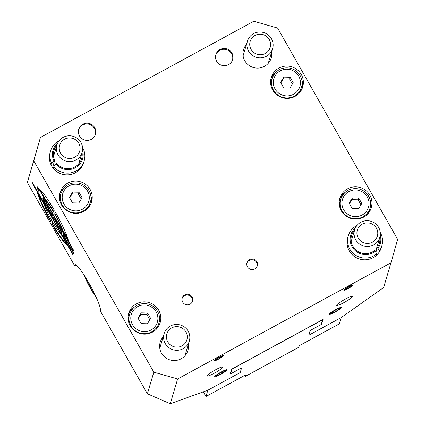 <?xml version="1.0" encoding="UTF-8"?>
<svg xmlns="http://www.w3.org/2000/svg" width="425" height="425" viewBox="0 0 425 425"><rect width="100%" height="100%" fill="white"/><g stroke="black" fill="none" stroke-linecap="round" stroke-linejoin="round"><path stroke-width="0.64" d="M290.105 77.228L293.202 82.673L289.988 87.991L283.677 87.863L280.58 82.418L283.799 77.1L290.105 77.228L289.568 79.039L283.257 78.907L280.861 82.907M270.964 85.499A15.321 15.05 -163.5 0 1 271.548 80.383L272.112 78.498A15.321 15.05 16.5 0 0 273.461 90.121A15.321 15.05 16.5 0 0 294.302 96.066A15.321 15.05 16.5 0 0 301.484 87.221C304.056 79.751 299.035 70.141 290.275 68.181C281.531 66.81 275.48 70.247 272.112 78.498M301.484 87.221L300.927 89.112A15.321 15.05 -163.5 0 1 298.621 93.718M283.257 78.907L283.799 77.1M292.384 84.028L289.568 79.039M78.96 192.233L82.057 197.678L78.843 202.996L72.532 202.868L69.44 197.418L72.654 192.1L78.96 192.233L78.423 194.039L72.117 193.912L69.716 197.912M59.819 200.504A15.321 15.05 -163.5 0 1 60.403 195.388L60.966 193.502A15.321 15.05 16.5 0 0 62.321 205.126A15.321 15.05 16.5 0 0 83.157 211.071A15.321 15.05 16.5 0 0 90.344 202.226C92.91 194.756 87.89 185.146 79.13 183.186C70.391 181.815 64.334 185.252 60.966 193.502M90.344 202.226L89.781 204.117A15.321 15.05 -163.5 0 1 87.481 208.718M72.117 193.912L72.654 192.1M81.239 199.033L78.423 194.039M177.634 378.973L390.989 262.767L383.632 287.544L341.174 317.592L308.789 335.229L310.192 330.512L321.619 324.286L323.069 319.409L231.63 369.208L230.18 374.085L241.613 367.864L240.21 372.582L207.825 390.219L170.276 403.75L177.634 378.973L153.823 372.178L147.395 393.81L170.276 403.75M76.367 265.195L74.556 265.582A26.265 3.517 61.4 0 1 74.922 264.685A26.265 3.517 61.4 0 1 90.27 285.504A26.265 3.517 61.4 0 1 100.188 310.712L147.395 393.81M390.989 262.767L397.657 239.371L277.605 28.045L253.789 21.25L40.433 137.456L27.343 182.484L74.556 265.582M43.865 203.926A20.91 2.8 -118.6 0 0 51.404 219.768L50.777 221.882A32.672 4.378 61.4 0 1 37.443 192.621L43.865 203.926M50.947 221.303A32.672 4.378 61.4 0 1 38.34 194.204M54.655 214.062L55.287 211.947A32.672 4.378 61.4 0 1 68.616 241.209L62.193 229.904A20.91 2.8 -118.6 0 0 54.655 214.062L55.494 212.319M62.193 229.904L62.576 229.697A20.91 2.8 -118.6 0 0 55.037 213.855M68.101 239.418L62.576 229.697M64.34 236.821A5.881 0.786 61.4 0 1 63.511 234.117A5.881 0.786 61.4 0 1 63.58 234.021A5.881 0.786 61.4 0 1 66.709 238.127L74.067 251.085L72.951 254.841L65.593 241.889A5.881 0.786 61.4 0 1 63.028 235.763L62.852 236.348A2.614 0.351 61.4 0 1 62.82 236.39A2.614 0.351 61.4 0 1 61.434 234.563L52.472 218.795L52.61 218.322L61.057 233.192L61.625 233.909L61.864 233.107L61.407 232.018L52.96 217.148L53.098 216.681L61.545 231.551L62.103 232.278L62.353 231.466L53.449 215.507L53.587 215.034L62.549 230.807A2.614 0.351 61.4 0 1 63.686 233.532L63.028 235.763A5.881 0.786 61.4 0 1 63.091 235.668A5.881 0.786 61.4 0 1 64.34 236.821L64.722 236.613A5.881 0.786 61.4 0 1 63.877 234.117M62.103 232.278L62.709 231.104M52.96 217.148L52.61 218.322A2.614 0.351 61.4 0 1 52.583 218.365A2.614 0.351 61.4 0 1 51.191 216.543L43.515 203.023A2.614 0.351 61.4 0 1 42.373 200.297L42.511 199.83L44.163 203.453L51.377 215.9L51.627 215.082L51.17 213.993L43.998 201.376A2.614 0.351 61.4 0 1 42.861 198.656L43.207 197.482A2.614 0.351 61.4 0 1 43.238 197.439A2.614 0.351 61.4 0 1 44.63 199.267L52.307 212.782A2.614 0.351 61.4 0 1 53.449 215.507L53.311 215.974L51.659 212.351L44.444 199.904L44.195 200.722L44.652 201.811L51.818 214.428A2.614 0.351 61.4 0 1 52.96 217.148M61.976 233.718L62.008 232.225M52.472 218.795L52.78 218.625M62.948 236.029A2.614 0.351 61.4 0 1 61.811 234.356L61.551 233.899M71.809 252.121L72.16 250.947L66.077 240.242A3.267 0.436 -118.6 0 0 64.34 237.963A3.267 0.436 -118.6 0 0 65.732 241.416L71.809 252.121L72.192 251.913L72.367 250.437M72.16 250.947L72.542 250.739M65.678 238.765A3.267 0.436 -118.6 0 0 64.722 237.756L64.34 237.963M72.298 250.474L72.648 249.3L66.566 238.6A3.267 0.436 -118.6 0 0 64.828 236.316A3.267 0.436 -118.6 0 0 66.22 239.774L72.298 250.474L72.994 249.199M72.648 249.3L72.957 249.135M65.811 236.629A3.267 0.436 -118.6 0 0 65.211 236.109L64.828 236.316M64.451 238.744A5.881 0.786 61.4 0 1 63.389 235.763M73.121 254.267L71.878 252.083M44.216 200.876A2.614 0.351 61.4 0 1 43.244 198.448L43.493 197.593M51.377 215.9L51.983 214.721M42.373 200.297L42.234 200.77L31.992 182.745L32.135 182.277L36.656 189.991L37.591 186.873L38.866 189.125L37.947 192.227L42.373 200.297M43.732 202.518A2.614 0.351 61.4 0 1 42.755 200.26M52.705 218.004A2.614 0.351 61.4 0 1 51.574 216.33L51.313 215.873M52.031 213.722L52.472 213.079M53.449 215.342L52.408 213.515M36.656 189.991L37.049 189.768L37.798 187.244M31.992 182.745L32.305 182.575M37.974 192.392L36.593 189.964M38.67 188.488A32.672 4.378 61.4 0 1 54.262 210.147L53.635 212.261A20.91 2.8 -118.6 0 0 45.093 199.798L38.67 188.488M45.093 199.798L45.475 199.585L39.53 189.125M53.805 211.687A20.91 2.8 -118.6 0 0 45.475 199.585M51.797 223.683L52.429 221.568A20.91 2.8 -118.6 0 0 60.966 234.037L67.389 245.342A32.672 4.378 61.4 0 1 51.797 223.683L52.636 221.935M66.911 244.497A32.672 4.378 61.4 0 1 52.179 223.476M352.399 296.639A9.047 1.185 -29.6 0 1 344.574 302.26A9.047 1.185 -29.6 0 1 336.658 305.4A9.047 1.185 -29.6 0 1 343.937 299.901A9.047 1.185 -29.6 0 1 352.394 296.459A9.047 1.185 -29.6 0 1 352.399 296.639M321.619 324.286L321.412 323.914M82.556 150.349A15.401 15.125 16.5 0 1 74.986 167.965A15.401 15.125 16.5 0 1 55.893 163.965L56.631 163.381A14.445 14.19 16.5 0 0 82.078 152.575M56.902 145.095A14.445 14.19 16.5 0 0 54.713 160.342L52.599 167.461M375.865 252.455L377.262 247.754A14.445 14.19 16.5 0 0 379.764 237.501M354.583 230.021A14.445 14.19 16.5 0 0 374.818 250.357L375.434 251.079A15.401 15.125 16.5 0 1 353.823 249.183A15.401 15.125 16.5 0 1 355.396 227.901M348.782 286.593A5.382 0.707 -29.6 0 1 353.175 284.899A5.382 0.707 -29.6 0 1 348.845 288.171A5.382 0.707 -29.6 0 1 343.814 290.217A5.382 0.707 -29.6 0 1 348.782 286.593M246.893 263.128A5.382 5.286 -163.5 0 1 257.183 266.183M249.523 259.622A5.382 5.286 -163.5 0 1 257.316 265.795A5.382 5.286 -163.5 0 1 250.649 269.333A5.382 5.286 -163.5 0 1 249.523 259.622M65.02 186.915A16.416 16.123 16.5 0 0 59.782 193.832M91.152 203.15A16.416 16.123 16.5 0 0 90.541 194.496M67.803 183.085A16.416 16.123 -163.5 0 1 86.036 184.684A16.416 16.123 -163.5 0 1 91.577 201.907A16.416 16.123 -163.5 0 1 71.251 212.691A16.416 16.123 -163.5 0 1 60.106 192.562A16.416 16.123 -163.5 0 1 67.803 183.085M133.62 307.673A16.416 16.123 16.5 0 0 128.382 314.59M159.752 323.908A16.416 16.123 16.5 0 0 159.141 315.254M128.419 321.263A15.321 15.05 -163.5 0 1 129.003 316.147L129.567 314.261A15.321 15.05 16.5 0 0 130.921 325.885A15.321 15.05 16.5 0 0 151.757 331.829A15.321 15.05 16.5 0 0 158.939 322.984L158.382 324.87A15.321 15.05 -163.5 0 1 156.081 329.476M136.404 303.843A16.416 16.123 -163.5 0 1 154.636 305.442A16.416 16.123 -163.5 0 1 160.177 322.665A16.416 16.123 -163.5 0 1 139.846 333.45A16.416 16.123 -163.5 0 1 128.701 313.315A16.416 16.123 -163.5 0 1 136.404 303.843M344.76 192.668A16.416 16.123 16.5 0 0 339.527 199.585M370.897 208.903A16.416 16.123 16.5 0 0 370.287 200.249M339.564 206.258A15.321 15.05 -163.5 0 1 340.149 201.142L340.712 199.256A15.321 15.05 16.5 0 0 342.061 210.88A15.321 15.05 16.5 0 0 362.902 216.824A15.321 15.05 16.5 0 0 370.085 207.979L369.527 209.87A15.321 15.05 -163.5 0 1 367.221 214.471M347.544 188.838A16.416 16.123 -163.5 0 1 365.776 190.437A16.416 16.123 -163.5 0 1 371.322 207.666A16.416 16.123 -163.5 0 1 350.992 218.445A16.416 16.123 -163.5 0 1 339.846 198.316A16.416 16.123 -163.5 0 1 347.544 188.838M276.16 71.91A16.416 16.123 16.5 0 0 270.927 78.832M302.297 88.15A16.416 16.123 16.5 0 0 301.686 79.491M278.943 68.08A16.416 16.123 -163.5 0 1 297.181 69.684A16.416 16.123 -163.5 0 1 302.722 86.907A16.416 16.123 -163.5 0 1 282.391 97.692A16.416 16.123 -163.5 0 1 271.246 77.557A16.416 16.123 -163.5 0 1 278.943 68.08M78.609 129.705A8.755 8.601 -163.5 0 1 92.145 125.768A8.755 8.601 -163.5 0 1 95.375 134.683M82.822 124.254A8.755 8.601 -163.5 0 1 95.503 134.295A8.755 8.601 -163.5 0 1 84.66 140.043A8.755 8.601 -163.5 0 1 82.822 124.254M215.767 55A8.755 8.601 -163.5 0 1 229.303 51.064A8.755 8.601 -163.5 0 1 232.533 59.978M219.98 49.55A8.755 8.601 -163.5 0 1 232.661 59.59A8.755 8.601 -163.5 0 1 221.818 65.338A8.755 8.601 -163.5 0 1 219.98 49.55M188.333 344.404A14.445 14.19 -163.5 0 1 170.016 359.938A14.445 14.19 -163.5 0 1 163.152 336.924M271.639 51.962A14.445 14.19 -163.5 0 1 253.327 67.495A14.445 14.19 -163.5 0 1 246.458 44.487M27.343 182.484L33.772 160.852L153.823 372.178M33.772 160.852L40.433 137.456M377.262 247.754L378.038 248.306L379.339 250.936A17.51 17.202 16.5 0 0 381.852 245.831L381.342 247.562A17.51 17.202 -163.5 0 1 378.824 252.668A17.51 17.202 -163.5 0 1 375.865 255.823A17.51 17.202 -163.5 0 1 355.034 256.934A17.51 17.202 -163.5 0 1 347.767 237.591L348.282 235.859A17.51 17.202 16.5 0 0 355.55 255.202A17.51 17.202 16.5 0 0 376.375 254.092L375.434 251.079M55.893 163.965L53.837 166.68A17.51 17.202 16.5 0 0 70.863 172.832A17.51 17.202 16.5 0 0 84.171 160.905L83.656 162.632A17.51 17.202 -163.5 0 1 70.353 174.563A17.51 17.202 -163.5 0 1 53.327 168.412A17.51 17.202 -163.5 0 1 51 164.725A17.51 17.202 -163.5 0 1 50.086 152.66L50.602 150.933A17.51 17.202 16.5 0 0 51.515 162.998L54.713 160.342M184.753 294.902A5.382 5.286 -163.5 0 1 192.546 301.075A5.382 5.286 -163.5 0 1 185.884 304.608A5.382 5.286 -163.5 0 1 184.753 294.902M376.449 228.183A10.45 10.264 -163.5 0 1 367.243 243.413A10.45 10.264 -163.5 0 1 358.381 227.811A10.45 10.264 -163.5 0 1 376.449 228.183M378.643 227.391A13.133 12.899 16.5 0 0 354.625 229.877A13.133 12.899 16.5 0 0 368.709 246.468A13.133 12.899 16.5 0 0 378.643 227.391M185.953 331.941A10.45 10.264 -163.5 0 1 176.747 347.167A10.45 10.264 -163.5 0 1 167.886 331.569A10.45 10.264 -163.5 0 1 185.953 331.941M188.148 331.149A13.133 12.899 16.5 0 0 164.13 333.636A13.133 12.899 16.5 0 0 178.213 350.227A13.133 12.899 16.5 0 0 188.148 331.149M269.264 39.498A10.45 10.264 -163.5 0 1 260.052 54.729A10.45 10.264 -163.5 0 1 251.191 39.127A10.45 10.264 -163.5 0 1 269.264 39.498M271.458 38.707A13.133 12.899 16.5 0 0 247.435 41.193A13.133 12.899 16.5 0 0 261.524 57.784A13.133 12.899 16.5 0 0 271.458 38.707M57.715 142.975A15.401 15.125 16.5 0 0 53.847 160.724M84.171 160.905A17.51 17.202 16.5 0 0 82.583 147.544M59.224 140.606A17.51 17.202 16.5 0 0 50.602 150.933M51 164.725L51.515 162.998M53.837 166.68L53.327 168.412M378.038 248.306A15.401 15.125 16.5 0 0 380.237 235.28M381.852 245.831A17.51 17.202 16.5 0 0 380.263 232.47M356.904 225.532A17.51 17.202 16.5 0 0 348.282 235.859M375.865 255.823L376.375 254.092M379.339 250.936L378.824 252.668M84.347 275.48A15.321 2.051 -118.6 0 0 86.838 281.456A15.321 2.051 -118.6 0 0 94.339 294.668A15.321 2.051 -118.6 0 0 96.093 297.054M95.243 295.216A13.133 1.758 61.4 0 1 85.425 277.196M227.03 369.872A7.098 0.93 -29.6 0 1 220.894 374.276A7.098 0.93 -29.6 0 1 214.683 376.741A7.098 0.93 -29.6 0 1 220.394 372.428A7.098 0.93 -29.6 0 1 227.024 369.729A7.098 0.93 -29.6 0 1 227.03 369.872M223.29 371.248L225.255 370.839L222.822 372.821L218.423 375.217L216.458 375.631L218.891 373.644L223.29 371.248M222.248 371.817L222.822 372.821M217.961 374.404L218.423 375.217M225.643 370.627A5.498 0.723 -29.6 0 1 225.59 370.733A5.498 0.723 -29.6 0 1 221.212 373.862A5.498 0.723 -29.6 0 1 216.282 376.024A5.498 0.723 -29.6 0 1 220.272 372.736A5.498 0.723 -29.6 0 1 225.643 370.627M328.977 314.346A7.098 0.93 -29.6 0 1 335.112 309.937A7.098 0.93 -29.6 0 1 341.323 307.477A7.098 0.93 -29.6 0 1 335.612 311.791A7.098 0.93 -29.6 0 1 328.982 314.484A7.098 0.93 -29.6 0 1 328.977 314.346M337.588 308.996L339.554 308.582L337.121 310.569L332.722 312.965L330.751 313.374L333.184 311.392L337.588 308.996M336.547 309.559L337.121 310.569M332.254 312.152L332.722 312.965M339.936 308.375A5.498 0.723 -29.6 0 1 339.888 308.481A5.498 0.723 -29.6 0 1 335.511 311.605A5.498 0.723 -29.6 0 1 330.581 313.767A5.498 0.723 -29.6 0 1 334.571 310.484A5.498 0.723 -29.6 0 1 339.936 308.375M350.322 286.067L351.794 285.759L349.972 287.252L346.672 289.048L345.196 289.356L350.322 286.067M349.541 286.493L349.972 287.252M346.327 288.437L346.672 289.048M352.187 285.547A4.239 0.558 -29.6 0 1 352.15 285.632A4.239 0.558 -29.6 0 1 348.771 288.044A4.239 0.558 -29.6 0 1 344.973 289.707A4.239 0.558 -29.6 0 1 348.048 287.178A4.239 0.558 -29.6 0 1 352.187 285.547M219.247 357.143A5.382 0.707 -29.6 0 1 223.64 355.454A5.382 0.707 -29.6 0 1 219.311 358.727A5.382 0.707 -29.6 0 1 214.28 360.772A5.382 0.707 -29.6 0 1 219.247 357.143M220.788 356.623L222.259 356.315L220.437 357.802L217.138 359.603L215.661 359.911L217.483 358.424L220.788 356.623M220.007 357.048L220.437 357.802M216.787 358.992L217.138 359.603M222.652 356.102A4.239 0.558 -29.6 0 1 222.615 356.182A4.239 0.558 -29.6 0 1 219.236 358.594A4.239 0.558 -29.6 0 1 215.433 360.262A4.239 0.558 -29.6 0 1 218.508 357.728A4.239 0.558 -29.6 0 1 222.652 356.102M80.081 147.56A10.45 10.264 -163.5 0 1 65.131 157.42A10.45 10.264 -163.5 0 1 63.814 139.65A10.45 10.264 -163.5 0 1 80.081 147.56M82.609 147.873A13.133 12.899 16.5 0 0 56.945 144.952A13.133 12.899 16.5 0 0 68.154 161.527A13.133 12.899 16.5 0 0 82.609 147.873M149.839 319.791L147.023 314.797L140.718 314.67L138.316 318.67M147.443 323.754L141.132 323.627L138.04 318.176L141.254 312.858L147.56 312.991L150.657 318.437L147.443 323.754M147.023 314.797L147.56 312.991M140.718 314.67L141.254 312.858M360.984 204.786L358.169 199.792L351.858 199.665L349.462 203.665M358.583 208.749L352.277 208.622L349.18 203.171L352.399 197.859L358.705 197.986L361.803 203.432L358.583 208.749M358.169 199.792L358.705 197.986M351.858 199.665L352.399 197.859M182.128 298.408A5.382 5.286 -163.5 0 1 192.413 301.463M222.865 367.195A9.047 1.185 -29.6 0 1 215.039 372.815A9.047 1.185 -29.6 0 1 207.118 375.955A9.047 1.185 -29.6 0 1 214.402 370.451A9.047 1.185 -29.6 0 1 222.854 367.014A9.047 1.185 -29.6 0 1 222.865 367.195M205.955 396.514L245.963 374.723L245.496 376.295L298.833 347.246L299.301 345.674L339.304 323.882L341.174 317.592L308.789 335.229L310.192 330.512L321.242 324.493L322.639 319.77L231.965 369.16L230.562 373.878L241.613 367.864L240.21 372.582L207.825 390.219L205.955 396.514L203.309 391.85M245.496 376.295L244.922 375.291M230.562 373.878L230.355 373.511M293.537 94.244A13.573 13.329 -163.5 0 1 273.339 82.269A13.573 13.329 -163.5 0 1 293.797 71.124A13.573 13.329 -163.5 0 1 293.537 94.244M82.392 209.249A13.573 13.329 -163.5 0 1 62.193 197.269A13.573 13.329 -163.5 0 1 82.652 186.129A13.573 13.329 -163.5 0 1 82.392 209.249M62.353 231.466L62.735 231.258M61.896 230.377L62.204 230.207M62.114 232.262L62.496 232.055M61.407 232.018L61.726 231.848M61.864 233.107L62.247 232.9M61.625 233.909L62.008 233.702M61.434 234.563L61.811 234.356M66.077 240.242L66.39 240.072M66.566 238.6L66.879 238.43M65.593 241.889L65.902 241.719M42.861 198.656L43.244 198.448M43.998 201.376L44.338 201.195M51.17 213.993L51.478 213.828M51.627 215.082L52.004 214.875M51.388 215.884L51.77 215.677M43.515 203.023L43.849 202.837M51.191 216.543L51.574 216.33M45.002 200.637L45.31 200.467M51.659 212.351L51.967 212.181M52.11 213.44L52.493 213.233M36.667 189.975L37.049 189.768M150.992 330.007A13.573 13.329 -163.5 0 1 130.794 318.027A13.573 13.329 -163.5 0 1 151.252 306.887A13.573 13.329 -163.5 0 1 150.992 330.007M362.137 215.002A13.573 13.329 -163.5 0 1 341.939 203.023A13.573 13.329 -163.5 0 1 362.397 191.882A13.573 13.329 -163.5 0 1 362.137 215.002M61.614 233.925L61.997 233.718M375.583 251.563L379.807 237.357M351.215 241.357L354.625 229.877M184.965 355.741L189.311 341.116M159.784 348.261L164.13 333.636M268.271 63.298L272.616 48.673M243.095 55.818L247.435 41.193M225.59 370.733L226.201 369.729M216.282 376.024L215.108 376.029M339.888 308.481L340.499 307.472M330.581 313.767L329.402 313.777M352.15 285.632L352.601 284.888M344.973 289.707L344.101 289.717M222.615 356.182L223.061 355.443M215.433 360.262L214.567 360.272M78.71 163.907L82.121 152.432M53.534 156.427L56.945 144.952M158.939 322.984C161.511 315.515 156.49 305.904 147.73 303.944C138.991 302.573 132.935 306.011 129.567 314.261M370.085 207.979C372.656 200.51 367.636 190.899 358.875 188.939C350.131 187.568 344.08 191.006 340.712 199.256"/></g></svg>
